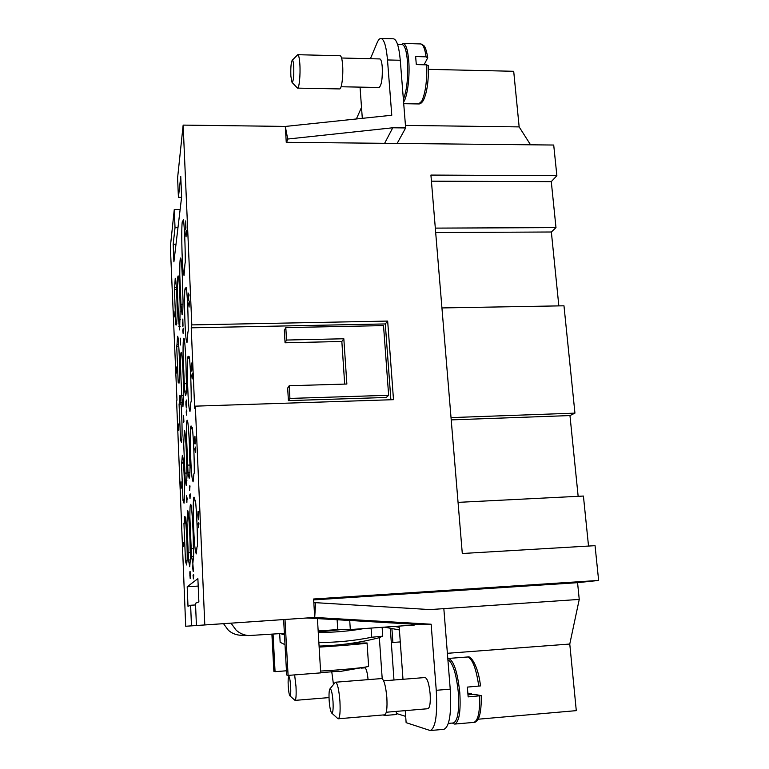 <?xml version="1.0" encoding="UTF-8"?>
<svg xmlns="http://www.w3.org/2000/svg" width="769" height="769" viewBox="0 0 769 769"><rect width="100%" height="100%" fill="white"/><g stroke="black" fill="none" stroke-linecap="round" stroke-linejoin="round"><path stroke-width="1.15" d="M341.494 629.571L318.222 631.926M280.541 633.608L284.472 634.944M351.145 643.345L367.053 642.951C368.697 643.403 342.243 645.72 319.145 647.104M367.053 642.99L368.62 666.165L367.793 666.608C364.016 667.752 340.465 669.991 320.586 671.058M319.077 646.075C339.379 645.547 359.334 642.778 378.954 637.77L382.741 636.174L371.706 637.261C354.403 640.75 336.793 642.49 318.866 642.48M285.011 644.691L280.147 642.298L279.676 633.675M196.999 546.999L196.22 553.901L195.163 549.277C193.336 535.484 192.49 496.168 194.067 497.159L195.038 501.157L195.489 500.273C196.777 514.528 197.431 529.918 197.46 546.423L196.999 546.999M184.243 522.584L184.791 516.393C185.771 515.124 187.482 545.846 187.146 559.226L186.617 564.975L185.492 561.283L183.935 523.189L185.79 522.497M193.884 473.964L193.067 481.875L192.154 478.183C190.356 465.62 189.539 424.969 191.135 425.988L191.971 429.121L192.394 427.756C193.625 441.002 194.269 456.046 194.317 472.887L193.884 473.964M190.837 402.523L189.981 411.502L189.203 408.618C187.434 397.304 186.656 355.211 188.261 356.258L188.963 358.662L189.366 356.835C190.549 369.101 191.173 383.818 191.25 400.976L190.837 402.523M187.857 332.641L186.973 342.734L186.319 340.513C184.579 330.478 183.82 286.866 185.435 287.933L186.021 289.721L186.396 287.452C187.54 298.785 188.155 313.185 188.242 330.641L187.857 332.641M184.935 264.257L184.041 275.494L183.503 273.841C181.792 265.103 181.051 219.896 182.666 220.963L183.147 222.251L183.493 219.559C184.589 229.998 185.194 244.09 185.3 261.825L184.935 264.257M181.772 462.207L182.34 455.286C183.282 454.104 184.868 483.047 184.579 496.716L184.022 503.195L183.31 499.812L183.012 500.552L181.484 463.149L181.772 462.207L183.387 462.14M179.36 402.937L179.936 395.237C180.85 394.141 182.311 421.479 182.061 435.379L181.484 442.617L180.859 439.858L180.58 440.925L179.081 404.206L179.36 402.937L181.013 402.889M176.976 344.743L177.572 336.236C178.446 335.226 179.792 361.094 179.59 375.185L178.994 383.212L178.456 380.991L178.187 382.376L176.716 346.319L176.976 344.743L178.677 344.704M174.64 287.587L175.245 278.263C176.082 277.321 177.331 301.852 177.158 316.097L176.562 324.941L176.101 323.191L175.841 324.883L174.4 289.461L174.64 287.587L176.38 287.568M188.203 552.632L186.963 522.584L187.598 510.568C188.53 509.587 190.135 533.936 190.164 550.008L190.481 557.669L189.732 566.753L188.501 560.043L188.203 552.632L190.27 552.507M184.916 473.108L183.704 443.79L184.368 430.544C185.252 429.679 186.694 451.989 186.742 467.879L187.059 475.348L186.271 485.748L185.214 480.346L184.916 473.108L186.963 473.022M181.715 395.497L180.532 366.861C180.475 357.7 180.705 352.856 181.205 352.346C182.042 351.587 183.339 372.1 183.416 387.768L183.714 395.055L182.907 406.83L181.715 395.497L183.714 395.439M178.581 319.712L177.428 291.749C177.36 281.81 177.591 276.532 178.11 275.917C178.898 275.244 180.071 294.191 180.167 309.609L179.629 329.93L178.581 319.712L180.436 319.673M191.193 548.633L189.876 517.066C189.856 508.953 190.097 504.704 190.606 504.329C191.635 503.291 193.365 528.812 193.365 545.74L193.711 553.805L192.856 563.437L191.519 556.429L191.193 548.633L193.49 548.508M187.703 465.13L186.425 434.35C186.386 425.411 186.646 420.71 187.175 420.249C188.155 419.336 189.693 442.617 189.732 459.333L190.058 467.187C189.962 474.396 189.664 478.097 189.164 478.28L188.02 472.724L187.703 465.13L189.972 465.034M184.31 383.712L183.051 353.702C183.012 343.916 183.272 338.735 183.829 338.177C184.752 337.38 186.127 358.71 186.185 375.176L186.511 382.827C186.425 391.008 186.108 395.218 185.579 395.449L184.618 391.113L184.31 383.712L186.502 383.644M180.994 304.313L179.773 275.042C179.715 264.392 179.975 258.73 180.552 258.048C181.417 257.355 182.657 276.984 182.734 293.172L183.051 300.621C182.974 309.811 182.657 314.55 182.099 314.848L180.994 304.313L183.003 304.274M292.191 60.261L297.776 54.705C298.737 54.993 299.42 58.098 299.843 64.038C300.573 74.631 299.189 88.646 297.507 88.118L292.047 82.398L290.874 76.218C290.586 67.96 291.018 62.645 292.191 60.261C292.893 59.934 293.402 61.981 293.72 66.413C293.998 76.208 293.441 81.533 292.047 82.398M297.776 54.705L340.167 55.753C341.33 56.031 342.147 59.126 342.618 65.019C343.435 75.545 341.638 89.444 339.6 88.925L297.507 88.118M397.573 44.429L402.11 44.554C404.677 45.044 406.445 50.446 407.397 60.741C408.281 77.265 406.945 90.165 403.379 99.432M428.323 65.903L426.766 64.846L416.298 64.606L415.644 56.57L426.093 56.829L427.651 57.896L424.075 64.788M401.341 44.535L403.187 43.468C405.859 43.987 407.695 49.581 408.695 60.261C410.079 75.968 407.435 96.99 403.59 102.046M341.58 58.011L379.809 58.934C380.991 59.194 381.799 61.856 382.241 66.932C382.606 78.534 381.559 85.388 379.079 87.493L341.08 86.753M317.424 618.603L320.692 672.875L288.096 675.403L286.693 674.999L284.386 633.339L248.454 635.588C243.783 635.117 239.697 633.32 236.17 630.205L231.017 623.159L306.86 617.988M223.519 623.678L185.704 626.254L223.519 623.669L228.297 630.196C231.556 633.079 235.343 634.742 239.668 635.184L241.466 635.261M294.633 674.894L295.998 686.525C296.373 694.916 296.055 699.53 295.036 700.376L289.923 695.868C289.163 694.801 288.596 691.446 288.221 685.813C287.991 680.7 288.154 677.652 288.731 676.672C289.548 676.73 290.192 680.065 290.672 686.679C290.922 692.734 290.672 695.801 289.923 695.868M331.756 671.712L333.477 684.554M361.219 668.136L364.891 667.848C366.275 668.405 367.342 672.337 368.082 679.642M337.687 718.477L338.293 718.784C339.888 717.737 340.446 711.959 339.936 701.463C338.985 689.706 337.533 683.285 335.601 682.209L335.063 682.603M329.142 700.232C329.67 707.288 330.526 711.556 331.708 713.055C332.929 713.151 333.371 709.335 333.025 701.607C332.314 692.984 331.285 688.736 329.959 688.861C329.103 690.216 328.824 694.003 329.142 700.232M383.164 714.959L384.75 715.497L384.711 714.824C386.663 713.757 387.374 708.009 386.845 697.608C385.759 685.948 384.048 679.594 381.703 678.566L335.601 682.209M448.346 723.408L453.374 722.966C457.718 721.034 459.372 710.95 458.343 692.706C456.286 673.529 452.806 662.532 447.894 659.725M383.664 680.825L425.046 677.537C427.41 678.402 429.102 683.852 430.14 693.869C430.63 702.808 429.881 707.759 427.9 708.71L386.278 712.238M468.042 694.801L474.137 694.292L481.298 695.647L468.148 696.887L467.35 687.101L480.481 685.91C478.462 667.021 471.166 655.486 467.898 656.957L447.789 658.495M452.316 723.062L454.633 724.081C459.16 722.072 460.881 711.604 459.804 692.677C457.468 671.52 453.623 660.1 448.269 658.408M361.517 107.372L356.383 118.955M428.477 69.354L513.702 71.286L519.152 126.904L530.543 144.793M189.309 302.428L189.068 307.091L188.693 304.139L189.241 301.054L189.424 302.428L188.876 304.822M188.991 304.822L189.068 307.091M189.424 302.428L189.241 301.054M195.595 448.5L195.326 452.451L194.913 448.817L195.537 447.068L195.72 448.5L195.105 449.855M195.23 449.855L195.326 452.451M195.72 448.5L195.537 447.068M190.26 495.188L189.981 498.658L189.683 495.063L190.212 493.881L190.366 495.188L189.856 496.101M189.962 496.101L190.039 498.523M190.366 495.188L190.212 493.881M183.541 421.114L183.426 417.923L183.541 421.114M183.493 418.413L183.57 420.624M183.762 420.73L183.608 416.711L183.762 420.73M183.676 417.086L183.781 420.364M183.599 422.344L183.541 415.491L183.733 421.7M183.57 415.491L183.916 421.97M186.742 411.213L186.483 415.154L186.204 411.828L186.684 409.944L186.848 411.213L186.358 412.674M186.463 412.674L186.54 414.933M186.848 411.213L186.684 409.944M183.301 329.372L183.128 333.458L182.801 330.689L183.253 328.142L183.407 329.372L182.955 331.362M183.06 331.362L183.128 333.458M183.407 329.372L183.253 328.142M176.322 369.456L176.428 372.225L176.322 369.456M176.332 369.87L176.389 371.302M176.361 369.245L176.514 373.071M176.389 367.736L176.264 366.967M176.437 368.784L176.399 367.697M185.589 228.066L185.464 224.49L185.589 228.066M185.54 224.894L185.617 227.711M185.848 226.788L185.685 222.299L185.848 226.788M185.762 222.587L185.867 226.567M185.656 229.422L185.637 220.905L185.704 229.422M185.714 221.001L185.935 228.162M185.81 228.124L185.771 229.422M191.942 368.899L191.779 364.371L191.942 368.899M191.846 364.593L191.971 368.668M191.51 365.64L191.76 369.735L191.692 363.006L192.039 365.708L191.789 371.167L191.616 365.64M191.616 365.842L191.471 366.428M191.587 366.428L191.568 369.033M191.692 369.033L191.817 369.668M191.808 363.006L191.789 371.167M191.606 365.246L191.443 364.285M198.191 514.576L198.354 518.296L198.191 514.576M198.2 514.759L198.306 517.085M198.267 514.451L198.412 519.729L197.758 515.038L198.066 511.52L198.364 512.721L198.489 519.613M198.315 512.798L198.133 511.385M198.431 514.182L198.364 512.721M190.212 576.875L190.049 572.818L190.212 576.875M190.116 573.097L190.251 576.548M189.837 573.155L190.174 578.413L189.924 573.145M189.914 573.674L189.895 576.019M190.001 576.01L190.078 576.702M190.097 571.511L190.251 578.394M189.924 572.761L189.78 571.905M193.653 575.923L193.404 578.894L193.038 575.077L193.596 574.587L193.759 575.923L193.211 576.298M193.327 576.289L193.404 578.894M193.759 575.923L193.596 574.587M178.754 428.766L178.571 423.988L178.754 428.766M178.677 425.565L178.648 427.977M178.533 426.824L178.591 429.313M178.687 429.313L178.629 430.448M178.581 424.007L178.812 429.842M183.551 543.808L183.387 546.509L183.233 544.317M183.33 544.317L183.387 546.509M183.647 543.808L183.503 542.664M173.986 310.993L174.13 316.991M174.073 312.454L174.169 315.78M173.938 313.973L173.794 312.762M173.986 315.3L174.025 316.088M193.115 570.05L192.961 565.724L193.115 570.05M193.009 565.782L193.134 570.031M192.75 568.166L192.894 564.35L193.355 570.127L193.163 571.425L192.75 568.166M192.913 564.359L193.288 571.415M198.854 524.093L198.556 527.659L198.123 523.67L198.787 522.632L198.979 524.083L198.335 524.891M198.45 524.891L198.556 527.659M198.979 524.083L198.787 522.632M192.413 374.628L192.163 378.954L191.769 375.666L192.356 373.234L192.529 374.628L191.952 376.522M192.067 376.512L192.163 378.954M192.529 374.628L192.356 373.234M186.261 231.834L186.05 236.833L185.685 234.189L186.204 230.498L186.377 231.834L185.858 234.708M185.973 234.708L186.05 236.833M186.377 231.834L186.204 230.498M181.032 481.779L181.282 487.834M180.878 484.162L180.955 487.219M181.09 488.382L181.042 487.219M180.85 482.586L181.1 484.585M180.225 340.042L180.369 343.83L180.263 340.033M180.311 340.254L180.407 343.56M180.552 342.724L180.302 338.197L180.552 342.724M180.398 339.437L180.571 342.138M180.58 343.378L180.484 345.002M180.302 338.197L180.6 343.83M182.945 324.441L182.734 319.087L182.945 324.441M182.849 320.731L182.801 323.739M182.666 322.528L182.743 325.46M182.887 326.748L182.849 325.46M182.82 319.135L183.003 325.643M186.271 400.024L186.559 406.849L185.983 402.754L185.925 405.196L185.935 401.437L186.425 405.311L186.377 400.015L186.559 406.849M186.06 403.1L186.156 406.657M186.261 406.647L186.3 407.983M185.954 401.456L186.358 403.725M186.78 502.368L186.55 495.774L186.829 502.244M187.175 498.629L186.55 495.774M187.184 499.917L187.127 498.629M186.771 498.389L186.934 502.234M189.914 486.94L189.635 490.459L189.347 486.892L189.866 485.643L190.02 486.94L189.51 487.911M189.616 487.902L189.693 490.314M190.02 486.94L189.866 485.643M195.143 442.386L194.903 437.801L194.701 443.78L194.874 436.244L195.143 442.386M194.999 438.003L195.018 442.627M195.143 442.617L195.066 443.982M194.73 442.435L194.528 437.83M194.951 436.302L195.211 443.867M188.549 300.516L188.29 293.085L188.963 294.498L188.886 296.113L188.376 294.748L188.616 300.15M188.857 294.796L188.29 293.085M189.02 295.902L188.963 294.498M188.52 295.44L188.722 300.15M387.663 321.077L393.497 399.678L195.326 406.147L194.692 408.32L191.212 327.815L191.808 324.903L387.663 321.077L385.288 323.941L390.883 399.765M176.976 400.207L170.362 246.753L174.275 209.504L175.024 227.711L173.179 244.254L173.9 261.864L181.628 196.912L180.753 176.428L178.418 197.345L177.601 177.87L183.147 125.107L191.808 324.903M176.562 400.216L185.704 626.254M191.471 625.851L190.625 605.261L187.992 606.337L187.194 586.757L197.883 578.653L198.873 601.877L195.489 603.271L196.431 625.514L231.017 623.159M195.326 406.147L204.804 624.937L196.431 625.514M273.053 634.137L275.062 671.664L273.879 671.327L271.899 634.223M286.452 670.789L275.062 671.664M285.001 619.478L288.096 675.403M284.386 633.339L283.626 619.574M337.13 619.747L337.754 629.58L318.164 630.965M371.081 628.09L371.706 637.261M318.26 632.416C333.688 632.493 348.895 631.214 363.891 628.59M467.937 693.138L471.541 693.811L468.004 694.109M471.541 693.811L471.599 694.503M306.841 617.988L418.499 624.476L431.149 624.226L314.723 617.449L305.995 618.045L314.713 617.449L315.607 602.675L313.839 602.934M315.607 602.675L430.025 609.586L443.838 608.644L450.23 689.149C451.586 713.411 449.471 726.801 443.886 729.329L430.236 730.54C435.581 728.032 437.59 714.612 436.254 690.293L431.149 624.226M357.316 642.365L357.364 643.038M382.203 678.691L379.348 637.664M414.491 624.236L414.549 625.014L350.318 629.551L337.754 629.58M399.409 629.946L384.385 627.148M394.459 626.437L399.217 627.321M349.722 620.477L350.318 629.551M399.13 626.11L402.985 679.287M405.253 710.633L406.128 722.658L430.236 730.54M396.208 711.402L396.429 714.497L384.75 715.497M390.296 628.254L393.978 680.007M174.275 209.504L180.129 209.504M183.147 125.107L285.299 126.414L287.702 139.045L392.757 127.779L384.635 143.313M287.702 139.045L286.654 142.323M370.408 58.713L377.098 42.814C378.329 39.911 379.607 38.45 380.934 38.45C384.087 39.084 386.278 46.255 387.499 59.953L391.777 115.244L285.299 126.443M362.305 118.33L360.046 87.128M175.024 227.711L177.966 227.701M173.179 244.254L175.995 244.234M397.14 143.438L405.648 127.942L392.757 127.779M405.648 127.942L400.274 60.261C399.015 46.592 396.737 39.44 393.44 38.796L380.934 38.45M288.404 400.63L287.673 388.066L289.182 385.75L289.923 398.429L288.404 400.63L386.23 397.477L388.643 395.276L383.529 325.614L285.808 327.594L286.529 340.042L343.83 338.764L346.867 384.029L289.182 385.75M344.685 384.087L341.84 341.484L285.059 342.782L284.338 330.439L285.808 327.594M343.83 338.764L341.84 341.484M286.529 340.042L285.059 342.782M289.923 398.429L388.643 395.276M191.212 327.815L385.288 323.941M181.292 311.532L182.724 311.512M184.618 391.113L186.281 391.065M188.02 472.724L189.924 472.637M191.519 556.429L193.653 556.304M178.869 326.604L180.196 326.585M182.003 402.562L183.541 402.514M185.214 480.346L186.954 480.269M188.501 560.043L190.443 559.928M176.101 323.191L176.928 323.172M174.4 289.461L176.486 289.432M178.456 380.991L179.398 380.963M176.716 346.319L178.783 346.271M180.859 439.858L181.926 439.81M179.081 404.206L181.109 404.138M183.31 499.812L184.493 499.754M181.484 463.149L183.464 463.073M183.147 222.251L183.781 222.251M186.021 289.721L186.636 289.711M188.963 358.662L189.549 358.652M191.971 429.121L192.529 429.102M185.81 560.889L187.107 560.812M183.935 523.189L185.838 523.093M195.038 501.157L195.576 501.128M204.804 624.937L314.713 617.449L313.608 599.003L598.638 580.441L577.567 582.671L579.24 599.416L443.838 608.644M577.567 582.671L313.656 599.897M598.638 580.441L595.052 545.673L462.294 553.507L430.919 175.072L556.871 175.688L553.709 145.033L286.251 142.313L285.299 126.414M556.871 175.688L551.286 181.638L555.987 227.624L551.354 231.998L558.842 305.899M441.935 307.936L563.975 305.802L574.943 413.136L569.964 415.568L578.153 496.322M458.055 502.368L583.421 496.053L588.525 546.057M478.078 719.217L576.289 710.643L569.771 644.038L579.24 599.416M435.687 232.555L551.354 231.998M435.312 228.114L555.987 227.624M451.211 419.893L569.964 415.568M451.028 417.605L574.943 413.136M431.428 181.176L551.286 181.638M391.296 642.384L392.892 642.461L391.902 628.552M396.352 713.469L405.676 716.381M392.892 642.461L400.274 641.923M447.385 653.304L569.771 644.038M405.446 125.405L519.152 126.904M187.194 586.757L198.2 586.074M190.625 605.261L195.566 604.943M178.418 197.345L181.58 197.354M382.741 636.174L382.126 627.312M320.683 672.673L338.466 671.241M426.766 64.846C427.093 81.13 425.42 93.251 421.739 101.22L418.653 103.95L403.725 103.69M403.187 43.468L420.72 43.939C423.123 44.256 424.911 48.553 426.093 56.829M478.789 686.169C476.155 668.357 472.406 658.62 467.533 656.957L467.177 656.957M481.298 695.647C481.577 720.966 475.963 722.437 473.771 722.399C478.02 720.966 479.971 712.142 479.606 695.935M450.23 689.149L436.254 690.293M400.274 60.261L387.499 59.953M284.415 644.691L285.02 644.758M423.45 100.22C427.045 92.501 428.689 80.976 428.391 65.663M420.72 43.939L423.681 45.419C424.171 45.977 426.026 47.303 427.718 57.617M289.903 675.259L288.731 676.672M331.708 713.055L337.879 718.64M384.711 714.824L338.293 718.784M473.771 722.399L454.633 724.081M329.959 688.861L335.217 682.411M295.036 700.376L329.026 697.598M248.454 635.588L239.668 635.184M423.363 100.383C421.816 102.921 420.249 104.103 418.653 103.95M339.35 671.597L367.371 666.713"/></g></svg>
